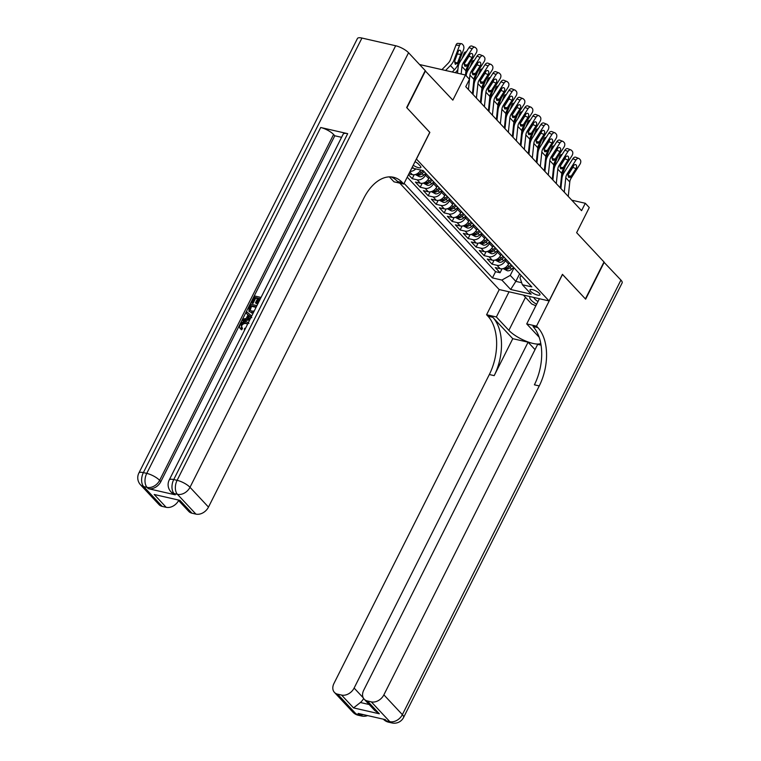 <?xml version="1.0" encoding="UTF-8"?>
<svg xmlns="http://www.w3.org/2000/svg" width="761" height="761" viewBox="0 0 761 761"><rect width="100%" height="100%" fill="white"/><g stroke="black" fill="none" stroke-linecap="round" stroke-linejoin="round"><path stroke-width="1.14" d="M539.302 293.327A5.555 1.674 -153.3 0 0 534.032 290.093A5.555 1.674 -153.3 0 0 530.027 289.846A5.555 1.674 -153.3 0 0 530.674 291.349A5.555 1.674 -153.3 0 0 535.944 294.583A5.555 1.674 -153.3 0 0 539.949 294.83A5.555 1.674 -153.3 0 0 539.302 293.327M399.753 183.125L499.149 289.532L549.071 300.937L416.372 158.982M549.071 300.937L562.446 274.331L585.409 298.911L603.996 261.965L576.638 232.676L589.28 207.544L585.285 203.273L571.787 200.191M425.152 70.792L452.843 100.148L465.475 75.016L419.568 64.533M429.756 132.376L406.897 107.815L425.485 70.859M408.476 174.678L412.215 178.683L414.184 174.764M429.366 177.227L428.7 178.55A6.944 5.127 -43 0 1 420.329 183.23L415.411 182.098L420.196 187.235L422.174 183.315M437.356 185.779L436.69 187.092A6.944 5.127 -43 0 1 428.319 191.772L423.392 190.65L428.186 195.777L430.155 191.867M445.337 194.331L444.681 195.644A6.944 5.127 -43 0 1 436.31 200.324L431.382 199.201L436.177 204.329L438.146 200.419M453.328 202.873L452.662 204.195A6.944 5.127 -43 0 1 444.291 208.875L439.373 207.753L444.158 212.88L446.127 208.961M461.318 211.425L460.652 212.747A6.944 5.127 -43 0 1 452.281 217.427L447.354 216.305L452.148 221.432L454.117 217.513M469.299 219.977L468.633 221.299A6.944 5.127 -43 0 1 460.272 225.979L455.344 224.847L460.139 229.984L462.108 226.065M477.29 228.528L476.624 229.851A6.944 5.127 -43 0 1 468.253 234.531L463.325 233.399L468.12 238.535L470.089 234.616M485.28 237.08L484.614 238.402A6.944 5.127 -43 0 1 476.243 243.073L471.316 241.95L476.11 247.078L478.079 243.168M493.261 245.632L492.595 246.945A6.944 5.127 -43 0 1 484.224 251.625L479.306 250.502L484.101 255.629L486.07 251.72M501.252 254.184L500.586 255.496A6.944 5.127 -43 0 1 492.215 260.176L487.287 259.054L492.082 264.181L494.051 260.262M465.475 75.016L469.47 79.296L465.761 86.687L581.566 210.664L585.285 203.273M413.233 165.223A5.375 1.617 -153.3 0 0 420.862 167.449A5.375 1.617 -153.3 0 0 420.243 165.984L418.483 164.1A5.375 1.617 -153.3 0 0 415.011 161.684M521.066 275.396L519.953 277.603L522.379 284.747L531.825 286.907L423.202 170.626L413.756 168.466L412.357 166.963M522.379 284.747L531.168 294.155L510.66 289.475L501.87 280.067L492.424 277.908L404.11 183.363M506.046 259.311L505.38 260.633A6.944 5.127 137 0 1 497.009 265.304L492.082 264.181M509.233 262.726L508.576 264.048L509.585 263.106M498.055 250.759L497.39 252.081A6.944 5.127 137 0 1 489.019 256.761L484.101 255.629M490.065 242.207L489.409 243.53A6.944 5.127 137 0 1 481.038 248.21L476.11 247.078M482.084 233.656L481.418 234.978A6.944 5.127 137 0 1 473.047 239.658L468.12 238.535M474.093 225.104L473.428 226.426A6.944 5.127 137 0 1 465.057 231.106L460.139 229.984M466.103 216.562L465.447 217.874A6.944 5.127 137 0 1 457.076 222.554L452.148 221.432M458.122 208.01L457.456 209.323A6.944 5.127 137 0 1 449.085 214.003L444.158 212.88M450.132 199.458L449.466 200.78A6.944 5.127 137 0 1 441.095 205.46L436.177 204.329M442.141 190.906L441.485 192.229A6.944 5.127 137 0 1 433.114 196.909L428.186 195.777M434.16 182.355L433.494 183.677A6.944 5.127 137 0 1 425.123 188.357L420.196 187.235M426.17 173.803L425.504 175.125A6.944 5.127 137 0 1 417.142 179.805L412.215 178.683M407.23 177.151L495.554 271.696L500.072 272.733L502.041 268.814M505.38 260.633L508.576 264.048A6.944 5.127 -43 0 1 500.205 268.728L495.278 267.606L500.072 272.733M408.876 173.879L412.348 174.678A6.944 5.127 -43 0 0 420.69 170.055M429.86 132.395L416.486 159.001M519.62 273.846L515.834 281.37L521.685 282.712M514.027 267.862L510.241 275.387L515.834 281.37L510.66 289.475M415.782 168.932A6.944 5.127 137 0 1 410.131 171.377M495.554 271.696L492.424 277.908M501.87 280.067L510.241 275.387M461.166 74.036L461.956 66.53A8.675 6.411 137 0 1 463.392 62.602L472.143 48.818L469.023 47.591A3.472 2.207 -68.5 0 1 471.896 46.079L475.007 47.306A3.472 2.207 111.5 0 0 472.143 48.818M457.504 73.199L458.122 67.272A13.013 9.608 137 0 1 460.272 61.375L469.023 47.591M465.504 75.044L465.951 70.811A8.675 6.411 137 0 1 467.387 66.873L476.129 53.099A3.472 2.207 111.5 0 0 476.348 48.533L475.549 47.677A3.472 2.207 111.5 0 0 475.007 47.306M464.143 64.504L467.34 65.046L466.522 65.96L464.695 66.017L464.248 63.524L469.594 54.735A2.778 1.769 -68.5 0 1 471.887 53.517A2.778 1.769 -68.5 0 1 472.324 53.812A2.778 1.769 -68.5 0 1 472.153 57.465L469.033 56.238L464.172 63.905M469.033 56.238A2.778 1.769 111.5 0 0 469.642 54.659M467.34 65.046L472.153 57.465M465.313 66.369L464.695 66.017M452.262 72L454.422 69.793A13.013 9.608 -43 0 0 458.036 64.228L463.525 49.703A3.472 1.95 94.8 0 0 463.069 44.975L462.269 44.119A3.472 1.95 94.8 0 0 461.423 43.672A3.472 1.95 94.8 0 0 459.53 45.422L455.953 45.118A3.472 1.95 -85.2 0 1 457.837 43.377L461.423 43.672M445.585 70.478L450.436 65.513A13.013 9.608 -43 0 0 454.041 59.948L459.53 45.422M441.913 69.632L448.058 63.363A8.675 6.411 -43 0 0 450.464 59.653L455.953 45.118M457.294 63.429L455.135 64.038L454.783 60.747L458.208 51.615A2.778 1.56 -85.2 0 1 459.711 50.216A2.778 1.56 -85.2 0 1 460.395 50.568A2.778 1.56 -85.2 0 1 460.757 54.345L457.294 63.429L458.036 64.228M455.658 64.362L455.135 64.038M530.331 296.657A11.282 3.396 -153.3 0 0 529.77 297.684A11.282 3.396 -153.3 0 0 536.619 304.257M535.849 305.789L531.654 303.934L523.378 295.068M533.87 297.465A7.724 2.331 -153.3 0 0 537.989 301.527M247.61 324.148L246.383 323.653C244.538 323.111 242.987 323.777 241.722 325.651L241.57 327.744M247.629 324.1L245.746 322.968C243.9 322.426 242.35 323.092 241.085 324.966L242.493 328.6L241.598 329.789L240.219 328.524L241.598 329.789M248.01 314.864L246.088 313.161L246.754 311.839L251.691 316.024M249.77 319.848L243.149 320.971L242.512 320.286L243.178 318.964L246.174 318.526L248.076 314.74L246.088 313.161M257.589 298.578L255.667 298.141L253.042 303.373L252.11 303.163L251.463 302.478L254.726 295.991L261.042 297.437M260.167 299.168L259.406 298.997L257.066 303.658L256.124 303.449L255.487 302.764L257.836 298.103L255.03 297.456L255.667 298.141M347.691 133.67L173.727 479.554A10.407 3.139 -153.3 0 0 169.218 480.001L343.182 134.126A10.407 3.139 26.7 0 1 347.691 133.67L320.704 127.506A10.407 3.139 26.7 0 1 333.594 134.488L334.792 135.772L160.837 481.646A10.407 7.686 137 0 1 148.281 488.667L175.258 494.831A10.407 7.686 137 0 1 172.11 493.071L170.911 491.787A10.407 7.686 -43 0 0 174.06 493.547L175.258 494.831M334.792 135.772L341.575 137.322M253.099 313.228L248.942 311.306L249.009 307.358L250.607 304.181L256.923 305.627M406.659 107.558L429.784 132.309L403.768 184.048L402.407 182.592A43.377 26.169 102.9 0 0 393.485 177.256A43.377 26.169 102.9 0 0 363.853 198.174L208.485 507.092A10.407 7.686 137 0 1 195.929 514.113L177.437 494.317L174.06 493.547A10.407 6.278 102.9 0 1 173.727 479.554L177.104 480.324L395.663 45.755A10.407 3.139 26.7 0 1 408.552 52.737L425.247 70.611L406.659 107.558M403.768 184.048L393.979 181.812L389.366 176.866M179.967 500.377L154.198 494.488L179.967 500.377L191.943 513.199L195.929 514.113M191.943 513.199A10.407 7.686 137 0 1 188.795 511.44L178.521 500.443M361.941 38.05L143.372 472.61A10.407 3.139 -153.3 0 0 138.863 473.066L357.432 38.507A10.407 3.139 26.7 0 1 361.941 38.05L395.663 45.755M178.607 500.538A10.407 7.686 137 0 1 166.174 507.311L154.198 494.488M148.281 488.667L147.082 487.382L143.705 486.612L162.198 506.407L166.174 507.311M162.198 506.407A10.407 7.686 137 0 1 159.049 504.648L140.557 484.852A10.407 7.686 -43 0 0 143.705 486.612A10.407 6.278 102.9 0 1 143.372 472.61L146.749 473.38L320.704 127.506M402.407 182.592L397.546 181.479A43.377 26.169 102.9 0 0 391.011 176.894M255.03 297.456L252.405 302.688L253.042 303.373M252.405 302.688L251.463 302.478M260.414 298.692L258.769 298.312L256.419 302.973L257.066 303.658M256.419 302.973L255.487 302.764M258.769 298.312L259.406 298.997M253.508 312.419L251.044 312.39L248.942 311.306M256.295 306.873L250.911 305.646L249.998 307.473L249.855 310.25M256.057 307.358L251.549 306.331L250.15 310.383L249.513 309.698L251.691 311.144L254.203 311.04M251.044 312.39L251.682 313.075M250.911 305.646L251.549 306.331M249.998 307.473L250.635 308.157M250.207 318.983L242.512 320.286M251.796 317.698L248.818 315.33L247.296 318.364L250.778 317.851M251.292 317.489L250.607 316.757M251.054 317.289L249.456 316.015L248.362 318.203M248.818 315.33L249.456 316.015M241.085 324.966L241.722 325.651M241.18 327.42L241.855 327.915L240.961 329.104C239.496 328.219 239.201 326.811 240.086 324.871C241.675 322.198 243.767 321.142 246.364 321.722L248.314 322.75M245.746 322.968L246.383 323.653M244.89 329.551L244.329 329.618L244.719 328.314L245.594 328.143M603.901 262.145L620.928 280.086L402.369 714.646A10.407 3.139 -153.3 0 1 403.568 717.48A10.407 10.407 0 0 1 391.953 722.95A10.407 6.278 -77.1 0 1 389.813 721.666L371.32 701.88A10.407 7.686 -43 0 0 383.877 694.86L402.369 714.646A10.407 7.686 137 0 1 389.813 721.666L386.436 720.895L385.237 719.611L358.26 713.447L359.458 714.731L356.081 713.961A10.407 7.686 137 0 1 352.933 712.201L334.44 692.405A10.407 7.686 -43 0 0 337.589 694.165L356.081 713.961A10.407 6.278 102.9 0 0 358.222 715.245A10.407 10.407 0 0 1 352.933 712.201M604.234 262.222L585.647 299.168L562.417 274.388M509.042 291.796L496.372 316.976L508.871 330.36A19.52 5.879 -153.3 0 0 525.88 341.128A19.52 5.879 -153.3 0 0 540.757 343.382M496.372 316.976L486.593 314.74L487.944 316.195A43.377 26.169 -77.1 0 1 489.333 374.526L333.955 683.454A10.407 7.686 -43 0 0 334.44 692.405M512.771 338.683L492.805 317.308A43.377 26.169 -77.1 0 1 494.184 375.639L512.771 338.683L528.086 342.184L535.031 349.613M541.061 345.142L537.666 344.372L363.71 690.246A10.407 7.686 -43 0 0 364.196 699.207A10.407 7.686 -43 0 0 367.344 700.967L379.32 713.789L353.551 707.901L360.4 702.508L369.142 704.505M562.531 274.417L536.505 326.155L537.865 327.601A43.377 26.169 -77.1 0 1 539.245 385.932L383.877 694.86M536.505 326.155L526.726 323.92L539.14 337.199M353.551 707.901L341.575 695.078L337.589 694.165M341.575 695.078A10.407 7.686 -43 0 0 354.122 688.058L363.225 697.799M528.086 342.184L354.122 688.058M620.928 280.086A10.407 3.139 26.7 0 1 622.137 282.911L403.568 717.48M539.397 298.731L526.726 323.92M499.254 289.56L486.593 314.74M371.32 701.88L367.344 700.967M363.625 698.484A10.407 7.686 137 0 1 360.4 702.508M537.865 327.601L533.014 326.498A43.377 26.169 -77.1 0 1 534.393 384.819L539.245 385.932M364.196 699.207L374.697 710.451L379.32 713.789M468.424 89.541L469.937 75.082A8.675 6.411 137 0 1 471.373 71.153L480.124 57.37L477.014 56.143A3.472 2.207 -68.5 0 1 479.887 54.621L482.997 55.848A3.472 2.207 111.5 0 0 480.124 57.37M466.122 75.71A13.013 9.608 137 0 1 468.262 69.926L477.014 56.143M472.419 93.812L473.932 79.363A8.675 6.411 137 0 1 475.368 75.425L484.12 61.651A3.472 2.207 111.5 0 0 484.338 57.085L483.539 56.228A3.472 2.207 111.5 0 0 482.997 55.848M472.124 73.056L475.321 73.598L474.512 74.502L472.676 74.568L472.239 72.076L477.585 63.277A2.778 1.769 -68.5 0 1 479.877 62.069A2.778 1.769 -68.5 0 1 480.315 62.364A2.778 1.769 -68.5 0 1 480.134 66.017L477.023 64.79L472.162 72.447M477.023 64.79A2.778 1.769 111.5 0 0 477.632 63.211M475.321 73.598L480.134 66.017M473.304 74.92L472.676 74.568M476.405 98.093L477.927 83.634A8.675 6.411 137 0 1 479.363 79.705L488.115 65.922L485.004 64.695A3.472 2.207 -68.5 0 1 487.868 63.173L490.988 64.4A3.472 2.207 111.5 0 0 488.115 65.922M473.038 94.478L474.093 84.376A13.013 9.608 137 0 1 476.253 78.478L485.004 64.695M480.4 102.364L481.922 87.905A8.675 6.411 137 0 1 483.359 83.976L492.11 70.193A3.472 2.207 111.5 0 0 492.319 65.627L491.52 64.78A3.472 2.207 111.5 0 0 490.988 64.4M480.115 81.598L483.311 82.15L482.493 83.054L480.667 83.12L480.22 80.618L485.566 71.829A2.778 1.769 -68.5 0 1 487.868 70.611A2.778 1.769 -68.5 0 1 488.296 70.916A2.778 1.769 -68.5 0 1 488.124 74.568L485.014 73.341L480.143 80.999M485.014 73.341A2.778 1.769 111.5 0 0 485.613 71.762M483.311 82.15L488.124 74.568M481.285 83.463L480.667 83.12M484.396 106.645L485.918 92.186A8.675 6.411 137 0 1 487.354 88.247L496.105 74.473L492.985 73.246A3.472 2.207 -68.5 0 1 495.858 71.724L498.969 72.951A3.472 2.207 111.5 0 0 496.105 74.473M481.019 103.03L482.084 92.928A13.013 9.608 137 0 1 484.234 87.02L492.985 73.246M488.391 110.916L489.903 96.457A8.675 6.411 137 0 1 491.34 92.528L500.091 78.744A3.472 2.207 111.5 0 0 500.31 74.178L499.511 73.322A3.472 2.207 111.5 0 0 498.969 72.951M488.105 90.15L491.302 90.692L490.484 91.605L488.657 91.662L488.21 89.17L493.556 80.381A2.778 1.769 -68.5 0 1 495.849 79.163A2.778 1.769 -68.5 0 1 496.286 79.467A2.778 1.769 -68.5 0 1 496.115 83.12L492.995 81.893L488.134 89.551M492.995 81.893A2.778 1.769 111.5 0 0 493.604 80.305M491.302 90.692L496.115 83.12M489.275 92.014L488.657 91.662M492.386 115.187L493.899 100.737A8.675 6.411 137 0 1 495.335 96.799L504.086 83.025L500.976 81.798A3.472 2.207 -68.5 0 1 503.849 80.276L506.959 81.503A3.472 2.207 111.5 0 0 504.086 83.025M489.009 111.582L490.065 101.47A13.013 9.608 137 0 1 492.224 95.572L500.976 81.798M496.381 119.467L497.894 105.008A8.675 6.411 137 0 1 499.33 101.08L508.082 87.296A3.472 2.207 111.5 0 0 508.3 82.73L507.501 81.874A3.472 2.207 111.5 0 0 506.959 81.503M496.086 98.702L499.283 99.244L498.474 100.157L496.638 100.214L496.201 97.722L501.547 88.932A2.778 1.769 -68.5 0 1 503.839 87.715A2.778 1.769 -68.5 0 1 504.267 88.019A2.778 1.769 -68.5 0 1 504.096 91.662L500.985 90.435L496.115 98.102M500.985 90.435A2.778 1.769 111.5 0 0 501.594 88.856M499.283 99.244L504.096 91.662M497.256 100.566L496.638 100.214M411.739 168.191A4.595 3.396 -43 0 0 413.356 168.038M465.646 73.684A13.013 9.608 -43 0 0 466.027 72.771L469.527 63.496M462.136 58.445L463.934 53.67A3.472 1.95 -85.2 0 1 465.827 51.919L466.255 51.957M455.278 72.685L456.048 71.905A8.675 6.411 -43 0 0 457.894 69.413M466.274 59.967A2.778 1.56 -85.2 0 0 466.189 60.157L465.665 61.546M466.75 59.206A2.778 1.56 -85.2 0 1 467.425 58.787M466.988 67.548L466.093 69.926M415.297 174.545L419.444 176.695A4.595 3.396 -43 0 0 423.649 175.258L425.722 173.327M473.627 82.236A13.013 9.608 -43 0 0 474.008 81.322L477.518 72.048M470.127 66.997L471.925 62.221A3.472 1.95 -85.2 0 1 473.818 60.471L474.236 60.509M423.249 170.673L421.175 172.604A4.595 3.396 137 0 1 418.065 174.098C417.228 174.44 417.542 174.783 419.026 175.125A4.595 3.396 -43 0 0 422.136 173.632L424.21 171.701M474.255 68.519A2.778 1.56 -85.2 0 0 474.179 68.709L473.656 70.098M474.74 67.758A2.778 1.56 -85.2 0 1 475.406 67.329M474.978 76.1L474.074 78.478M418.065 174.098L417.542 174.298M423.287 183.087L427.425 185.246A4.595 3.396 -43 0 0 431.639 183.81L433.713 181.879M481.618 90.787A13.013 9.608 -43 0 0 481.998 89.874L485.508 80.599M425.504 175.125L428.7 178.55L429.718 177.598M472.486 93.108L473.256 92.328M478.108 75.539L479.915 70.773A3.472 1.95 -85.2 0 1 481.799 69.023L482.227 69.061M473.047 87.8A8.675 6.411 -43 0 0 473.875 86.507M431.23 179.225L429.166 181.156A4.595 3.396 137 0 1 426.055 182.65C425.209 182.992 425.532 183.334 427.016 183.677A4.595 3.396 -43 0 0 430.117 182.183L432.191 180.252M482.246 77.061A2.778 1.56 -85.2 0 0 482.16 77.261L481.646 78.64M482.731 76.309A2.778 1.56 -85.2 0 1 483.397 75.881M482.969 84.642L482.065 87.03M426.055 182.65L425.523 182.84M431.278 191.639L435.416 193.798A4.595 3.396 -43 0 0 439.63 192.352L441.694 190.431M489.608 99.339A13.013 9.608 -43 0 0 489.989 98.426L493.489 89.142M433.494 183.677L436.69 187.092L437.708 186.15M480.476 101.66L481.247 100.871M486.098 84.091L487.896 79.325A3.472 1.95 -85.2 0 1 489.789 77.574L490.217 77.612M481.038 96.352A8.675 6.411 -43 0 0 481.856 95.058M439.221 187.777L437.147 189.708A4.595 3.396 137 0 1 434.046 191.201C433.199 191.544 433.523 191.886 434.997 192.219A4.595 3.396 -43 0 0 438.108 190.735L440.181 188.804M490.236 85.612A2.778 1.56 -85.2 0 0 490.151 85.812L489.627 87.192M490.712 84.861A2.778 1.56 -85.2 0 1 491.378 84.433M490.95 93.194L490.055 95.582M434.046 191.201L433.513 191.392M500.367 123.739L501.889 109.289A8.675 6.411 137 0 1 503.325 105.351L512.077 91.567L508.966 90.34A3.472 2.207 -68.5 0 1 511.83 88.828L514.95 90.055A3.472 2.207 111.5 0 0 512.077 91.567M497 120.124L498.055 110.022A13.013 9.608 137 0 1 500.215 104.124L508.966 90.34M504.362 128.019L505.884 113.56A8.675 6.411 137 0 1 507.321 109.632L516.072 95.848A3.472 2.207 111.5 0 0 516.281 91.282L515.482 90.426A3.472 2.207 111.5 0 0 514.95 90.055M504.077 107.253L507.273 107.796L506.455 108.709L504.629 108.766L504.182 106.274L509.528 97.484A2.778 1.769 -68.5 0 1 511.83 96.267A2.778 1.769 -68.5 0 1 512.258 96.561A2.778 1.769 -68.5 0 1 512.086 100.214L508.976 98.987L504.105 106.654M508.976 98.987A2.778 1.769 111.5 0 0 509.575 97.408M507.273 107.796L512.086 100.214M505.247 109.118L504.629 108.766M439.259 200.191L443.397 202.35A4.595 3.396 -43 0 0 447.611 200.904L449.684 198.982M497.589 107.891A13.013 9.608 -43 0 0 497.97 106.978L501.48 97.693M441.485 192.229L444.681 195.644L445.689 194.702M488.467 110.212L489.237 109.422M494.089 92.642L495.887 87.876A3.472 1.95 -85.2 0 1 497.78 86.126L498.198 86.164M489.019 104.904A8.675 6.411 -43 0 0 489.846 103.61M447.211 196.328L445.137 198.26A4.595 3.396 137 0 1 442.027 199.743C441.19 200.095 441.504 200.438 442.988 200.771A4.595 3.396 -43 0 0 446.098 199.277L448.172 197.356M498.217 94.164A2.778 1.56 -85.2 0 0 498.141 94.364L497.618 95.743M498.702 93.403A2.778 1.56 -85.2 0 1 499.368 92.985M498.94 101.746L498.036 104.124M442.027 199.743L441.504 199.943M508.358 132.29L509.88 117.831A8.675 6.411 137 0 1 511.316 113.903L520.058 100.119L516.947 98.892A3.472 2.207 -68.5 0 1 519.82 97.379L522.931 98.607A3.472 2.207 111.5 0 0 520.058 100.119M504.981 128.676L506.046 118.573A13.013 9.608 137 0 1 508.196 112.676L516.947 98.892M512.353 136.561L513.865 122.112A8.675 6.411 137 0 1 515.302 118.174L524.053 104.4A3.472 2.207 111.5 0 0 524.272 99.834L523.473 98.978A3.472 2.207 111.5 0 0 522.931 98.607M512.058 115.805L515.264 116.347L514.446 117.261L512.619 117.318L512.172 114.825L517.518 106.036A2.778 1.769 -68.5 0 1 519.811 104.818A2.778 1.769 -68.5 0 1 520.248 105.113A2.778 1.769 -68.5 0 1 520.077 108.766L516.957 107.539L512.096 115.206M516.957 107.539A2.778 1.769 111.5 0 0 517.566 105.96M515.264 116.347L520.077 108.766M513.237 117.67L512.619 117.318M447.249 208.742L451.387 210.902A4.595 3.396 -43 0 0 455.601 209.456L457.675 207.525M505.58 116.443A13.013 9.608 -43 0 0 505.96 115.529L509.461 106.245M449.466 200.78L452.662 204.195L453.68 203.254M496.448 118.764L497.218 117.974M502.07 101.194L503.877 96.419A3.472 1.95 -85.2 0 1 505.761 94.678L506.189 94.706M497.009 113.456A8.675 6.411 -43 0 0 497.837 112.162M455.192 204.88L453.128 206.802A4.595 3.396 137 0 1 450.017 208.295C449.171 208.647 449.494 208.99 450.978 209.323A4.595 3.396 -43 0 0 454.079 207.829L456.153 205.908M506.208 102.716A2.778 1.56 -85.2 0 0 506.122 102.916L505.599 104.295M506.683 101.955A2.778 1.56 -85.2 0 1 507.359 101.536M506.921 110.297L506.027 112.676M450.017 208.295L449.485 208.495M516.348 140.842L517.861 126.383A8.675 6.411 137 0 1 519.297 122.454L528.048 108.671L524.938 107.444A3.472 2.207 -68.5 0 1 527.811 105.922L530.921 107.158A3.472 2.207 111.5 0 0 528.048 108.671M512.971 137.227L514.027 127.125A13.013 9.608 137 0 1 516.186 121.227L524.938 107.444M520.334 145.113L521.856 130.664A8.675 6.411 137 0 1 523.292 126.726L532.044 112.951A3.472 2.207 111.5 0 0 532.262 108.385L531.463 107.529A3.472 2.207 111.5 0 0 530.921 107.158M520.048 124.357L523.245 124.899L522.436 125.803L520.6 125.869L520.163 123.377L525.509 114.578A2.778 1.769 -68.5 0 1 527.801 113.37A2.778 1.769 -68.5 0 1 528.229 113.665A2.778 1.769 -68.5 0 1 528.058 117.318L524.947 116.091L520.077 123.758M524.947 116.091A2.778 1.769 111.5 0 0 525.547 114.511M523.245 124.899L528.058 117.318M521.218 126.221L520.6 125.869M455.24 217.294L459.378 219.453A4.595 3.396 -43 0 0 463.582 218.007L465.656 216.076M513.57 124.985A13.013 9.608 -43 0 0 513.951 124.081L517.451 114.797M457.456 209.323L460.652 212.747L461.661 211.805M504.438 127.315L505.209 126.526M510.06 109.746L511.858 104.97A3.472 1.95 -85.2 0 1 513.751 103.23L514.179 103.258M505 122.007A8.675 6.411 -43 0 0 505.818 120.714M463.183 213.432L461.109 215.353A4.595 3.396 137 0 1 457.998 216.847C457.161 217.199 457.475 217.532 458.959 217.874A4.595 3.396 -43 0 0 462.07 216.381L464.143 214.45M514.189 111.268A2.778 1.56 -85.2 0 0 514.113 111.458L513.589 112.847M514.674 110.507A2.778 1.56 -85.2 0 1 515.34 110.088M514.912 118.849L514.017 121.227M457.998 216.847L457.475 217.047M524.329 149.394L525.851 134.935A8.675 6.411 137 0 1 527.287 131.006L536.039 117.223L532.919 115.995A3.472 2.207 -68.5 0 1 535.792 114.473L538.902 115.701A3.472 2.207 111.5 0 0 536.039 117.223M520.962 145.779L522.017 135.677A13.013 9.608 137 0 1 524.167 129.779L532.919 115.995M528.324 153.665L529.846 139.215A8.675 6.411 137 0 1 531.283 135.277L540.034 121.494A3.472 2.207 111.5 0 0 540.243 116.928L539.444 116.081A3.472 2.207 111.5 0 0 538.902 115.701M528.039 132.899L531.235 133.451L530.417 134.355L528.591 134.421L528.144 131.929L533.49 123.13A2.778 1.769 -68.5 0 1 535.792 121.922A2.778 1.769 -68.5 0 1 536.22 122.217A2.778 1.769 -68.5 0 1 536.048 125.869L532.938 124.642L528.067 132.3M532.938 124.642A2.778 1.769 111.5 0 0 533.537 123.063M531.235 133.451L536.048 125.869M529.209 134.773L528.591 134.421M463.221 225.846L467.359 227.996A4.595 3.396 -43 0 0 471.573 226.559L473.646 224.628M521.551 133.536A13.013 9.608 -43 0 0 521.932 132.623L525.442 123.349M465.447 217.874L468.633 221.299L469.651 220.357M512.429 135.867L513.199 135.078M518.051 118.297L519.849 113.522A3.472 1.95 -85.2 0 1 521.732 111.772L522.16 111.81M512.981 130.559A8.675 6.411 -43 0 0 513.808 129.265M471.173 221.974L469.099 223.905A4.595 3.396 137 0 1 465.989 225.399C465.152 225.741 465.466 226.084 466.95 226.426A4.595 3.396 -43 0 0 470.06 224.933L472.124 223.002M522.179 119.819A2.778 1.56 -85.2 0 0 522.103 120.01L521.58 121.399M522.664 119.058A2.778 1.56 -85.2 0 1 523.33 118.64M522.902 127.401L521.998 129.779M465.989 225.399L465.466 225.598M532.32 157.946L533.832 143.487A8.675 6.411 137 0 1 535.268 139.558L544.02 125.774L540.909 124.547A3.472 2.207 -68.5 0 1 543.782 123.025L546.893 124.252A3.472 2.207 111.5 0 0 544.02 125.774M528.943 154.331L530.008 144.229A13.013 9.608 137 0 1 532.158 138.321L540.909 124.547M536.315 162.217L537.827 147.758A8.675 6.411 137 0 1 539.264 143.829L548.015 130.045A3.472 2.207 111.5 0 0 548.234 125.479L547.435 124.623A3.472 2.207 111.5 0 0 546.893 124.252M536.02 141.451L539.216 142.003L538.408 142.906L536.581 142.963L536.134 140.471L541.48 131.682A2.778 1.769 -68.5 0 1 543.773 130.464A2.778 1.769 -68.5 0 1 544.21 130.768A2.778 1.769 -68.5 0 1 544.029 134.421L540.919 133.194L536.058 140.852M540.919 133.194A2.778 1.769 111.5 0 0 541.528 131.605M539.216 142.003L544.029 134.421M537.199 143.315L536.581 142.963M471.211 234.398L475.349 236.547A4.595 3.396 -43 0 0 479.563 235.111L481.637 233.18M529.542 142.088A13.013 9.608 -43 0 0 529.922 141.175L533.423 131.9M473.428 226.426L476.624 229.851L477.642 228.899M520.41 144.409L521.18 143.629M526.032 126.84L527.839 122.074A3.472 1.95 -85.2 0 1 529.723 120.324L530.151 120.362M520.971 139.101A8.675 6.411 -43 0 0 521.789 137.808M479.154 230.526L477.08 232.457A4.595 3.396 137 0 1 473.979 233.95C473.133 234.293 473.456 234.635 474.931 234.978A4.595 3.396 -43 0 0 478.041 233.484L480.115 231.553M530.17 128.362A2.778 1.56 -85.2 0 0 530.084 128.561L529.561 129.95M530.645 127.61A2.778 1.56 -85.2 0 1 531.321 127.182M530.883 135.953L529.989 138.331M473.979 233.95L473.447 234.141M540.31 166.488L541.822 152.038A8.675 6.411 137 0 1 543.259 148.1L552.01 134.326L548.9 133.099A3.472 2.207 -68.5 0 1 551.763 131.577L554.883 132.804A3.472 2.207 111.5 0 0 552.01 134.326M536.933 162.883L537.989 152.771A13.013 9.608 137 0 1 540.148 146.873L548.9 133.099M544.296 170.768L545.818 156.309A8.675 6.411 137 0 1 547.254 152.381L556.006 138.597A3.472 2.207 111.5 0 0 556.215 134.031L555.425 133.175A3.472 2.207 111.5 0 0 554.883 132.804M544.01 150.003L547.207 150.545L546.388 151.458L544.562 151.515L544.115 149.023L549.461 140.233A2.778 1.769 -68.5 0 1 551.763 139.016A2.778 1.769 -68.5 0 1 552.191 139.32A2.778 1.769 -68.5 0 1 552.02 142.973L548.909 141.736L544.039 149.403M548.909 141.736A2.778 1.769 111.5 0 0 549.509 140.157M547.207 150.545L552.02 142.973M545.18 151.867L544.562 151.515M479.202 242.94L483.34 245.099A4.595 3.396 -43 0 0 487.544 243.653L489.618 241.732M537.523 150.64A13.013 9.608 -43 0 0 537.913 149.727L541.413 140.443M481.418 234.978L484.614 238.402L485.623 237.451M528.4 152.961L529.171 152.171M534.022 135.391L535.82 130.626A3.472 1.95 -85.2 0 1 537.713 128.875L538.141 128.913M528.952 147.653A8.675 6.411 -43 0 0 529.78 146.359M487.145 239.078L485.071 241.009A4.595 3.396 137 0 1 481.96 242.502C481.123 242.845 481.437 243.187 482.921 243.53A4.595 3.396 -43 0 0 486.032 242.036L488.105 240.105M538.151 136.913A2.778 1.56 -85.2 0 0 538.075 137.113L537.551 138.492M538.636 136.162A2.778 1.56 -85.2 0 1 539.302 135.734M538.874 144.495L537.97 146.883M481.96 242.502L481.437 242.692M548.291 175.04L549.813 160.59A8.675 6.411 137 0 1 551.249 156.652L560.001 142.878L556.881 141.641A3.472 2.207 -68.5 0 1 559.754 140.129L562.864 141.356A3.472 2.207 111.5 0 0 560.001 142.878M544.914 171.425L545.979 161.322A13.013 9.608 137 0 1 548.129 155.425L556.881 141.641M552.286 179.32L553.808 164.861A8.675 6.411 137 0 1 555.235 160.932L563.987 147.149A3.472 2.207 111.5 0 0 564.205 142.583L563.406 141.727A3.472 2.207 111.5 0 0 562.864 141.356M552.001 158.554L555.197 159.097L554.379 160.01L552.553 160.067L552.106 157.575L557.452 148.785A2.778 1.769 -68.5 0 1 559.744 147.567A2.778 1.769 -68.5 0 1 560.182 147.862A2.778 1.769 -68.5 0 1 560.01 151.515L556.89 150.288L552.029 157.955M556.89 150.288A2.778 1.769 111.5 0 0 557.499 148.709M555.197 159.097L560.01 151.515M553.171 160.419L552.553 160.067M487.183 251.491L491.321 253.651A4.595 3.396 -43 0 0 495.535 252.205L497.608 250.283M545.513 159.192A13.013 9.608 -43 0 0 545.894 158.278L549.404 148.994M489.409 243.53L492.595 246.945L493.613 246.003M536.381 161.513L537.161 160.723M542.003 143.943L543.811 139.177A3.472 1.95 -85.2 0 1 545.694 137.427L546.122 137.465M536.943 156.205A8.675 6.411 -43 0 0 537.77 154.911M495.135 247.629L493.061 249.56A4.595 3.396 137 0 1 489.951 251.044C489.104 251.396 489.428 251.739 490.912 252.072A4.595 3.396 -43 0 0 494.013 250.588L496.086 248.657M546.141 145.465A2.778 1.56 -85.2 0 0 546.065 145.665L545.542 147.044M546.626 144.704A2.778 1.56 -85.2 0 1 547.292 144.286M546.864 153.047L545.96 155.434M489.951 251.044L489.428 251.244M556.281 183.591L557.794 169.132A8.675 6.411 137 0 1 559.23 165.204L567.982 151.42L564.871 150.193A3.472 2.207 -68.5 0 1 567.744 148.68L570.855 149.907A3.472 2.207 111.5 0 0 567.982 151.42M552.905 179.976L553.97 169.874A13.013 9.608 137 0 1 556.12 163.976L564.871 150.193M560.277 187.872L561.789 173.413A8.675 6.411 137 0 1 563.226 169.475L571.977 155.701A3.472 2.207 111.5 0 0 572.196 151.135L571.397 150.278A3.472 2.207 111.5 0 0 570.855 149.907M559.982 167.106L563.178 167.648L562.369 168.561L560.534 168.619L560.096 166.126L565.442 157.337A2.778 1.769 -68.5 0 1 567.735 156.119A2.778 1.769 -68.5 0 1 568.172 156.414A2.778 1.769 -68.5 0 1 567.991 160.067L564.881 158.84L560.02 166.507M564.881 158.84A2.778 1.769 111.5 0 0 565.49 157.261M563.178 167.648L567.991 160.067M561.152 168.971L560.534 168.619M495.173 260.043L499.311 262.203A4.595 3.396 -43 0 0 503.525 260.757L505.589 258.826M553.504 167.743A13.013 9.608 -43 0 0 553.884 166.83L557.385 157.546M497.39 252.081L500.586 255.496L501.604 254.555M544.372 170.064L545.142 169.275M549.994 152.495L551.792 147.72A3.472 1.95 -85.2 0 1 553.685 145.979L554.113 146.007M544.933 164.756A8.675 6.411 -43 0 0 545.751 163.463M503.116 256.181L501.042 258.112A4.595 3.396 137 0 1 497.941 259.596C497.095 259.948 497.418 260.291 498.893 260.623A4.595 3.396 -43 0 0 502.003 259.13L504.077 257.208M554.132 154.017A2.778 1.56 -85.2 0 0 554.046 154.217L553.523 155.596M554.607 153.256A2.778 1.56 -85.2 0 1 555.283 152.837M554.845 161.598L553.951 163.976M497.941 259.596L497.409 259.796M564.262 192.143L565.784 177.684A8.675 6.411 137 0 1 567.221 173.755L575.972 159.972L572.862 158.745A3.472 2.207 -68.5 0 1 575.725 157.223L578.845 158.459A3.472 2.207 111.5 0 0 575.972 159.972M560.895 188.528L561.951 178.426A13.013 9.608 137 0 1 564.11 172.528L572.862 158.745M568.258 196.414L569.78 181.965A8.675 6.411 137 0 1 571.216 178.026L579.968 164.252A3.472 2.207 111.5 0 0 580.177 159.686L579.378 158.83A3.472 2.207 111.5 0 0 578.845 158.459M567.972 175.658L571.169 176.2L570.35 177.104L568.524 177.17L568.077 174.678L573.423 165.879A2.778 1.769 -68.5 0 1 575.725 164.671A2.778 1.769 -68.5 0 1 576.153 164.966A2.778 1.769 -68.5 0 1 575.982 168.619L572.871 167.391L568.001 175.059M572.871 167.391A2.778 1.769 111.5 0 0 573.471 165.812M571.169 176.2L575.982 168.619M569.142 177.522L568.524 177.17M503.154 268.595L507.292 270.754A4.595 3.396 -43 0 0 511.506 269.308L513.58 267.377M561.485 176.286A13.013 9.608 -43 0 0 561.865 175.382L565.375 166.098M552.362 178.616L553.133 177.827M557.984 161.047L559.782 156.271A3.472 1.95 -85.2 0 1 561.675 154.531L562.094 154.559M552.914 173.308A8.675 6.411 -43 0 0 553.742 172.015M511.107 264.733L509.033 266.654A4.595 3.396 137 0 1 505.922 268.148C505.085 268.5 505.399 268.842 506.883 269.175A4.595 3.396 -43 0 0 509.994 267.682L512.067 265.751M562.113 162.569A2.778 1.56 -85.2 0 0 562.037 162.768L561.513 164.148M562.598 161.808A2.778 1.56 -85.2 0 1 563.264 161.389M562.836 170.15L561.932 172.528M505.922 268.148L505.399 268.348M500.205 268.728L497.009 265.304M492.215 260.176L489.019 256.761M484.224 251.625L481.038 248.21M476.243 243.073L473.047 239.658M468.253 234.531L465.057 231.106M460.272 225.979L457.076 222.554M452.281 217.427L449.085 214.003M444.291 208.875L441.095 205.46M436.31 200.324L433.114 196.909M428.319 191.772L425.123 188.357M420.329 183.23L417.142 179.805M412.348 174.678L409.827 171.986M464.248 63.524L463.392 62.602M467.387 66.873L466.522 65.96M465.951 70.811L461.956 66.53M454.041 59.948L454.783 60.747M450.436 65.513L454.422 69.793M460.757 54.345L457.285 54.05M454.593 62.164L457.494 63.001M408.552 52.737L189.993 487.297L208.485 507.092M333.594 134.488L159.639 480.362L160.837 481.646M189.993 487.297A10.407 3.139 -153.3 0 0 177.104 480.324A10.407 6.278 -77.1 0 0 177.437 494.317A10.407 7.686 -43 0 0 189.993 487.297M159.639 480.362A10.407 3.139 -153.3 0 0 146.749 473.38A10.407 6.278 -77.1 0 0 147.082 487.382A10.407 7.686 -43 0 0 159.639 480.362M492.805 317.308L487.944 316.195M494.184 375.639L489.333 374.526M363.473 714.646A10.407 7.686 137 0 1 359.458 714.731A10.407 6.278 -77.1 0 0 361.599 716.015A10.407 10.407 0 0 0 367.63 715.587M386.436 720.895A10.407 7.686 137 0 1 383.335 719.183A10.407 10.407 0 0 0 388.576 722.179A10.407 6.278 102.9 0 1 386.436 720.895M525.48 297.323L508.871 330.36M472.239 72.076L471.373 71.153M475.368 75.425L474.512 74.502M473.932 79.363L469.937 75.082M480.22 80.618L479.363 79.705M483.359 83.976L482.493 83.054M481.922 87.905L477.927 83.634M488.21 89.17L487.354 88.247M491.34 92.528L490.484 91.605M489.903 96.457L485.918 92.186M496.201 97.722L495.335 96.799M499.33 101.08L498.474 100.157M497.894 105.008L493.899 100.737M465.104 53.774L463.934 53.67M473.095 62.316L471.925 62.221M416.809 173.936L419.349 176.666M422.136 173.632L423.649 175.258M419.929 171.273L421.175 172.604M419.806 173.565L419.026 175.125M481.076 70.868L479.915 70.773M424.79 182.488L427.34 185.208M430.117 182.183L431.639 183.81M427.91 179.815L429.166 181.156M427.796 182.117L427.016 183.677M489.066 79.42L487.896 79.325M432.781 191.04L435.33 193.76M438.108 190.735L439.63 192.352M435.901 188.367L437.147 189.708M435.787 190.669L434.997 192.219M504.182 106.274L503.325 105.351M507.321 109.632L506.455 108.709M505.884 113.56L501.889 109.289M497.057 87.972L495.887 87.876M440.771 199.591L443.311 202.312M446.098 199.277L447.611 200.904M443.891 196.918L445.137 198.26M443.768 199.22L442.988 200.771M512.172 114.825L511.316 113.903M515.302 118.174L514.446 117.261M513.865 122.112L509.88 117.831M505.038 96.523L503.877 96.419M448.752 208.143L451.302 210.864M454.079 207.829L455.601 209.456M451.872 205.47L453.128 206.802M451.758 207.772L450.978 209.323M520.163 123.377L519.297 122.454M523.292 126.726L522.436 125.803M521.856 130.664L517.861 126.383M513.028 105.075L511.858 104.97M456.743 216.685L459.283 219.415M462.07 216.381L463.582 218.007M459.863 214.022L461.109 215.353M459.739 216.314L458.959 217.874M528.144 131.929L527.287 131.006M531.283 135.277L530.417 134.355M529.846 139.215L525.851 134.935M521.009 113.617L519.849 113.522M464.733 225.237L467.273 227.967M470.06 224.933L471.573 226.559M467.853 222.573L469.099 223.905M467.73 224.866L466.95 226.426M536.134 140.471L535.268 139.558M539.264 143.829L538.408 142.906M537.827 147.758L533.832 143.487M529 122.169L527.839 122.074M472.714 233.789L475.264 236.509M478.041 233.484L479.563 235.111M475.834 231.125L477.08 232.457M475.72 233.418L474.931 234.978M544.115 149.023L543.259 148.1M547.254 152.381L546.388 151.458M545.818 156.309L541.822 152.038M536.99 130.721L535.82 130.626M480.705 242.34L483.245 245.061M486.032 242.036L487.544 243.653M483.825 239.667L485.071 241.009M483.701 241.969L482.921 243.53M552.106 157.575L551.249 156.652M555.235 160.932L554.379 160.01M553.808 164.861L549.813 160.59M544.971 139.273L543.811 139.177M488.686 250.892L491.235 253.613M494.013 250.588L495.535 252.205M491.815 248.219L493.061 249.56M491.692 250.521L490.912 252.072M560.096 166.126L559.23 165.204M563.226 169.475L562.369 168.561M561.789 173.413L557.794 169.132M552.962 147.824L551.792 147.72M496.676 259.444L499.226 262.165M502.003 259.13L503.525 260.757M499.796 256.771L501.042 258.112M499.682 259.073L498.893 260.623M568.077 174.678L567.221 173.755M571.216 178.026L570.35 177.104M569.78 181.965L565.784 177.684M560.952 156.376L559.782 156.271M504.667 267.986L507.207 270.716M509.994 267.682L511.506 269.308M507.787 265.323L509.033 266.654M507.663 267.615L506.883 269.175M169.218 480.001A10.407 10.407 0 0 0 170.911 491.787M138.863 473.066A10.407 10.407 0 0 0 140.557 484.852M248.923 323.406L248.286 322.721M361.599 716.015L358.222 715.245M391.953 722.95L388.576 722.179"/></g></svg>
